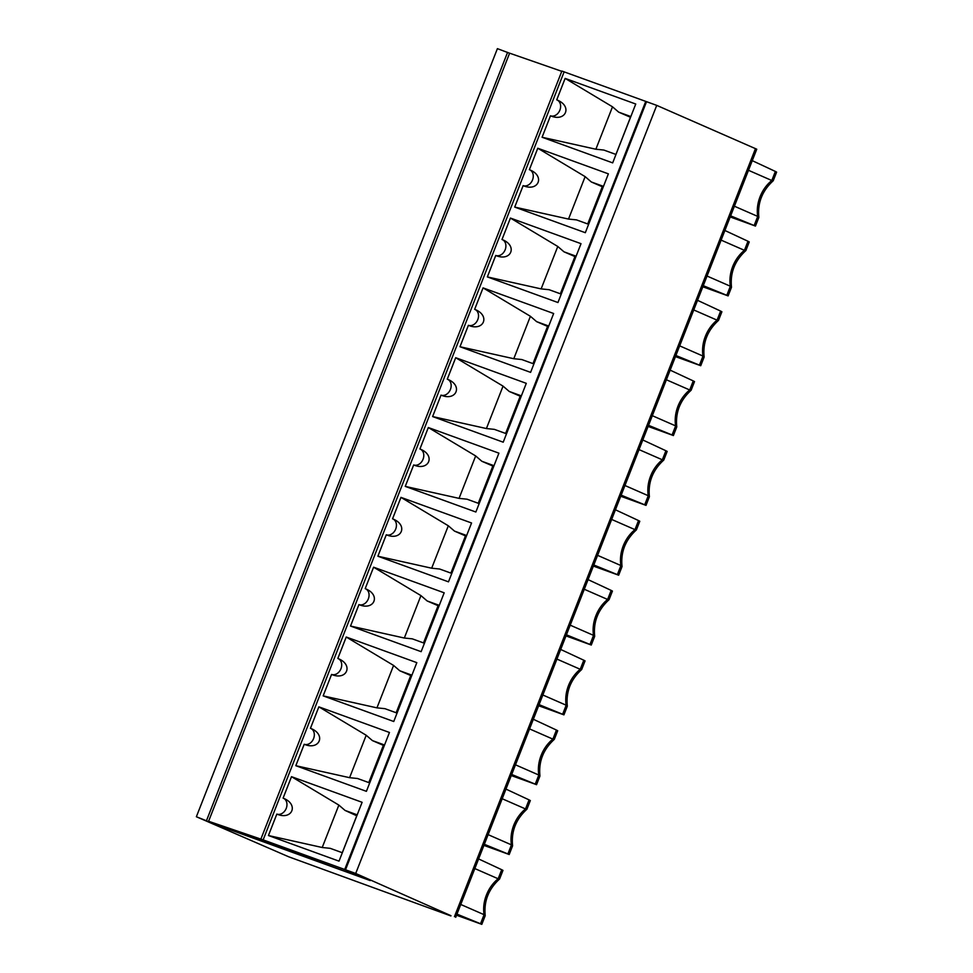 <?xml version="1.0" encoding="UTF-8"?>
<svg xmlns="http://www.w3.org/2000/svg" width="973" height="973" viewBox="0 0 973 973"><rect width="100%" height="100%" fill="white"/><g stroke="black" fill="none" stroke-linecap="round" stroke-linejoin="round"><path stroke-width="1.46" d="M356.544 816.298L342.289 852.676M356.799 815.812L345.05 810.424L357.188 814.827M291.499 776.673L283.094 798.128A8.575 6.665 113.6 0 1 283.398 798.249A8.575 6.665 113.6 0 1 286.159 808.575A8.575 6.665 113.6 0 1 276.843 814.085L268.439 835.527L339.03 861.154L362.102 802.299L291.499 776.673L338.847 805.085L345.05 810.424M338.847 805.085L322.221 847.507L268.439 835.527M342.326 852.737L330.2 848.334L322.221 847.507M499.611 878.947L498.152 878.777A32.158 25.018 -66.4 0 0 484.08 914.681L485.186 915.763L481.817 924.35L456.556 915.228M499.599 878.972L502.968 870.385L501.703 869.704L498.152 878.777L474.836 868.573M478.619 858.928L501.703 869.704M554.342 739.285L552.883 739.115A32.158 25.018 -66.4 0 0 538.811 775.031L539.918 776.101L536.549 784.7M718.536 320.324L717.077 320.153A32.158 25.018 -66.4 0 0 703.005 356.069L704.111 357.14L700.742 365.726L699.441 365.13L703.005 356.069L679.677 345.865M691.171 390.149L689.711 389.978A32.158 25.018 -66.4 0 0 675.639 425.894L676.746 426.965L673.377 435.563L672.075 434.955L675.639 425.894L652.324 415.69M663.805 459.986L662.345 459.803A32.158 25.018 -66.4 0 0 648.273 495.719L649.38 496.789L646.011 505.388M636.439 529.811L634.98 529.64A32.158 25.018 -66.4 0 0 620.908 565.544L622.015 566.614L618.646 575.213L617.344 574.617L620.908 565.544L597.592 555.34M609.074 599.636L607.614 599.465A32.158 25.018 -66.4 0 0 593.542 635.369L594.649 636.451L591.28 645.038L589.991 644.442L593.542 635.369L570.227 625.177M581.708 669.46L580.249 669.29A32.158 25.018 -66.4 0 0 566.177 705.206L567.283 706.276L563.914 714.863L562.625 714.267L566.177 705.206L542.861 695.002M526.977 809.122L525.517 808.94A32.158 25.018 -66.4 0 0 511.445 844.856L512.552 845.926L509.183 854.525M459.986 346.741L530.589 372.367L553.649 313.513L483.058 287.886L474.654 309.329A8.575 6.665 113.6 0 1 474.958 309.45A8.575 6.665 113.6 0 1 477.719 319.789A8.575 6.665 113.6 0 1 468.39 325.298L459.986 346.741L513.78 358.721L521.759 359.536L533.885 363.938M475.055 309.499L475.262 309.584C490.587 315.824 483.593 331.829 468.39 325.298M483.058 287.886L530.407 316.298L513.78 358.721M530.407 316.298L536.61 321.637L548.736 326.04M450.876 915.934L288.726 856.799L196.376 816.748L216.444 824.776L370.202 880.577L345.512 869.777L355.704 873.474L450.973 915.69M460.764 904.476L484.08 914.681L480.528 923.754L481.83 924.338M618.658 575.201L593.384 566.091M511.713 774.472L536.561 784.676L511.287 775.566M465.544 537.132L465.459 535.928M520.275 397.483L520.19 396.266M410.825 676.794L410.728 675.578M675.469 356.605L700.755 365.714M718.524 320.36L721.893 311.761L720.628 311.08L717.077 320.153L693.761 309.949M697.532 300.316L720.628 311.08M675.907 355.498L699.441 365.13M648.103 426.429L673.389 435.539M691.158 390.185L694.527 381.586L693.263 380.917L689.711 389.978L666.396 379.774M670.166 370.141L693.263 380.917M648.541 425.335L672.075 434.955M620.75 496.254L646.023 505.364L644.71 504.792L648.273 495.719L624.958 485.515M663.793 460.01L667.162 451.411L665.897 450.742L662.345 459.803L639.03 449.611M642.8 439.966L665.897 450.742M621.175 495.16L644.71 504.792M639.796 521.26L638.531 520.567L634.98 529.64L611.664 519.436M615.435 509.791L638.531 520.567M593.81 564.985L617.344 574.617M566.018 635.916L591.292 645.026M609.062 599.66L612.431 591.073L611.166 590.392L607.614 599.465L584.299 589.261M588.069 579.616L611.166 590.392M566.444 634.81L589.991 644.442M538.653 705.741L563.926 714.851M581.696 669.497L585.065 660.898L583.8 660.217L580.249 669.29L556.933 659.086M560.703 649.453L583.8 660.217M539.078 704.634L562.625 714.267M554.33 739.322L557.699 730.723L556.434 730.054L552.883 739.115L529.567 728.911M533.35 719.278L556.434 730.054M515.495 764.827L538.811 775.031L535.259 784.092M483.922 845.391L509.195 854.501L507.894 853.929L511.445 844.856L488.13 834.652M530.334 800.572L529.069 799.879L525.517 808.94L502.202 798.748M505.984 789.103L529.069 799.879M484.347 844.296L507.894 853.929M456.982 914.121L480.528 923.754M423.523 642.922L438.105 605.705L427.147 600.949L439.285 605.352M438.093 605.753L438.969 606.143M450.888 573.097L465.471 535.88L454.513 531.112L466.651 535.515M478.254 503.272L492.837 466.043L493.7 466.481M505.619 433.447L520.202 396.218L509.244 391.462L521.382 395.865M532.985 363.61L547.568 326.393L536.61 321.637M547.544 326.441L548.431 326.831M560.351 293.785L574.934 256.568L563.975 251.812L576.101 256.215M575.007 257.821L574.909 256.617M396.157 712.747L410.74 675.53L399.781 670.774L411.92 675.177M356.921 815.508L356.009 815.179M368.791 782.584L383.374 745.354L384.238 745.792M373.596 567.198L365.191 588.641A8.575 6.665 113.6 0 1 365.495 588.762A8.575 6.665 113.6 0 1 368.256 599.1A8.575 6.665 113.6 0 1 358.928 604.598L350.523 626.053L421.127 651.667L444.187 592.812L373.596 567.198L420.944 595.61L427.147 600.949M420.944 595.61L404.318 638.033L412.297 638.847L424.423 643.25M400.961 497.373L392.557 518.816A8.575 6.665 113.6 0 1 392.861 518.937A8.575 6.665 113.6 0 1 395.622 529.276A8.575 6.665 113.6 0 1 386.293 534.773L377.889 556.228L448.492 581.842L471.552 522.988L400.961 497.373L448.31 525.773L454.513 531.112M448.31 525.773L431.684 568.208L439.662 569.023L451.788 573.425M492.837 466.043L481.878 461.287L494.016 465.69M428.327 427.536L419.922 448.991A8.575 6.665 113.6 0 1 420.227 449.112A8.575 6.665 113.6 0 1 422.987 459.438A8.575 6.665 113.6 0 1 413.659 464.948L405.255 486.391L475.858 512.017L498.918 453.163L428.327 427.536L475.675 455.948L481.878 461.287M475.675 455.948L459.049 498.371L467.028 499.198L479.154 503.6M455.692 357.711L447.288 379.166A8.575 6.665 113.6 0 1 447.592 379.288A8.575 6.665 113.6 0 1 450.353 389.614A8.575 6.665 113.6 0 1 441.024 395.123L432.62 416.566L503.223 442.192L526.284 383.338L455.692 357.711L503.041 386.123L509.244 391.462M503.041 386.123L486.415 428.546L494.393 429.373L506.519 433.776M510.424 218.061L502.007 239.504A8.575 6.665 113.6 0 1 502.323 239.626A8.575 6.665 113.6 0 1 505.084 249.964A8.575 6.665 113.6 0 1 495.756 255.461L487.351 276.916L557.955 302.53L581.015 243.676L510.424 218.061L557.772 246.473L563.975 251.812M557.772 246.473L541.146 288.896L549.125 289.711L561.251 294.114M346.23 637.023L337.826 658.466A8.575 6.665 113.6 0 1 338.13 658.587A8.575 6.665 113.6 0 1 340.891 668.925A8.575 6.665 113.6 0 1 331.574 674.435L323.158 695.877L393.761 721.504L416.821 662.649L346.23 637.023L393.579 665.435L399.781 670.774M393.579 665.435L376.952 707.858L384.931 708.672L397.057 713.075M310.873 728.461L311.068 728.546C326.405 734.797 319.412 750.791 304.208 744.26L295.804 765.702L366.395 791.329L389.455 732.474L318.864 706.848L366.213 735.26L349.587 777.682L357.565 778.509L369.691 782.912M383.374 745.354L372.416 740.599L384.554 745.002M366.213 735.26L372.416 740.599M368.816 879.969L208.599 821.273L263.148 839.881L344.722 869.485L645.744 101.387L561.871 71.053L260.861 839.152M368.791 880.018L344.722 869.485M365.593 588.811L365.799 588.896C381.136 595.135 374.143 611.129 358.928 604.598M350.523 626.053L404.318 638.033M392.958 518.986L393.165 519.071C408.49 525.311 401.508 541.304 386.293 534.773M377.889 556.228L431.684 568.208M420.324 449.161L420.531 449.246C435.855 455.486 428.874 471.479 413.659 464.948M405.255 486.391L459.049 498.371M447.689 379.324L447.896 379.409C463.221 385.661 456.24 401.654 441.024 395.123M432.62 416.566L486.415 428.546M502.421 239.674L502.627 239.759C517.952 245.999 510.959 262.005 495.756 255.461M487.351 276.916L541.146 288.896M338.227 658.636L338.434 658.721C353.771 664.96 346.777 680.966 331.574 674.435M323.158 695.877L376.952 707.858M283.508 798.298L283.702 798.383C299.039 804.622 292.046 820.616 276.843 814.085M295.804 765.702L349.587 777.682M318.864 706.848L310.46 728.29A8.575 6.665 113.6 0 1 310.764 728.424A8.575 6.665 113.6 0 1 313.525 738.75A8.575 6.665 113.6 0 1 304.208 744.26M537.777 148.237L529.373 169.679A8.575 6.665 113.6 0 1 529.689 169.801A8.575 6.665 113.6 0 1 532.45 180.139A8.575 6.665 113.6 0 1 523.121 185.636L514.717 207.091L585.32 232.705L608.38 173.851L537.777 148.237L585.138 176.636L568.512 219.071L576.49 219.886L588.616 224.289M602.275 186.792L603.163 187.169M587.716 223.96L602.299 186.743L591.341 181.975L603.467 186.378M745.902 250.499L744.442 250.329A32.158 25.018 -66.4 0 0 730.358 286.232L731.477 287.315L728.108 295.901L726.807 295.306L730.358 286.232L707.043 276.04M702.834 286.78L728.108 295.889M749.246 241.949L747.994 241.255L744.442 250.329L721.127 240.124M724.897 230.492L747.994 241.255M703.272 285.673L726.807 295.306M585.138 176.636L591.341 181.975M529.786 169.849L529.981 169.934C545.318 176.174 538.324 192.168 523.121 185.636M514.717 207.091L568.512 219.071M345.512 869.777L646.522 101.678L656.726 105.376L756.751 149.21L455.729 917.308M196.376 816.748L497.398 48.65L509.584 53.223M208.599 821.273L509.609 53.174L561.774 71.321M646.51 101.727L645.744 101.387M565.143 78.399L635.746 104.026L612.686 162.88L542.083 137.254L595.877 149.234L612.504 106.811L565.143 78.399L556.738 99.854A8.575 6.665 113.6 0 1 557.055 99.976A8.575 6.665 113.6 0 1 559.816 110.302A8.575 6.665 113.6 0 1 550.487 115.811C565.69 122.343 572.683 106.349 557.347 100.11L557.055 99.976M595.877 149.234L603.856 150.061L615.982 154.464M542.083 137.254L550.487 115.811M630.832 116.553L618.706 112.15L612.504 106.811M630.455 117.538L629.665 116.918L630.565 117.247M629.665 116.918L618.706 112.15M615.921 154.439L630.2 118.025M748.492 170.299L771.808 180.504L775.359 171.43L776.612 172.124L773.255 180.686M752.263 160.654L775.359 171.43M773.267 180.662L771.808 180.504A32.158 25.018 113.6 0 0 757.724 216.407L758.843 217.478L755.474 226.077M730.638 215.848L755.474 226.064L730.2 216.955M734.408 206.215L757.724 216.407L754.172 225.481M656.726 105.376L355.704 873.474M206.58 820.446L507.59 52.347M755.474 148.577L454.452 916.675M263.148 839.881L564.158 71.783M499.55 879.045C488.555 889.079 483.763 901.266 485.211 915.605M554.282 739.395C543.287 749.417 538.507 761.591 539.942 775.919M718.475 320.421C707.48 330.455 702.701 342.63 704.124 356.957M691.11 390.258C680.115 400.28 675.335 412.455 676.758 426.782M663.744 460.083C652.749 470.105 647.969 482.28 649.392 496.619M636.378 529.908C625.384 539.93 620.604 552.117 622.027 566.444M609.013 599.733C598.018 609.767 593.238 621.942 594.673 636.269M581.647 669.558C570.652 679.592 565.872 691.767 567.308 706.094M526.916 809.22C515.921 819.242 511.141 831.416 512.576 845.744M636.427 529.835L639.796 521.248M526.965 809.147L530.334 800.548M745.841 250.596C734.846 260.63 730.054 272.805 731.489 287.132M745.89 250.523L749.259 241.936M773.207 180.771C762.212 190.793 757.42 202.968 758.855 217.307"/></g></svg>
